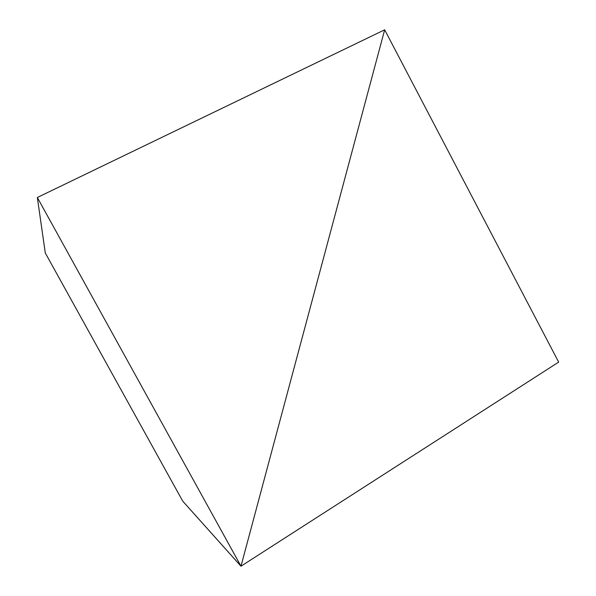 <?xml version="1.0" encoding="UTF-8"?>
<svg xmlns="http://www.w3.org/2000/svg" width="596" height="596" viewBox="0 0 596 596"><rect width="100%" height="100%" fill="white"/><g stroke="black" fill="none" stroke-linecap="round" stroke-linejoin="round"><path stroke-width="0.89" d="M37.339 197.492L240.978 566.2L182.719 501.124L45.281 252.957L37.339 197.492L384.666 29.8L240.978 566.2L558.661 362.107L384.666 29.8L240.978 566.2L182.719 501.124"/></g></svg>

